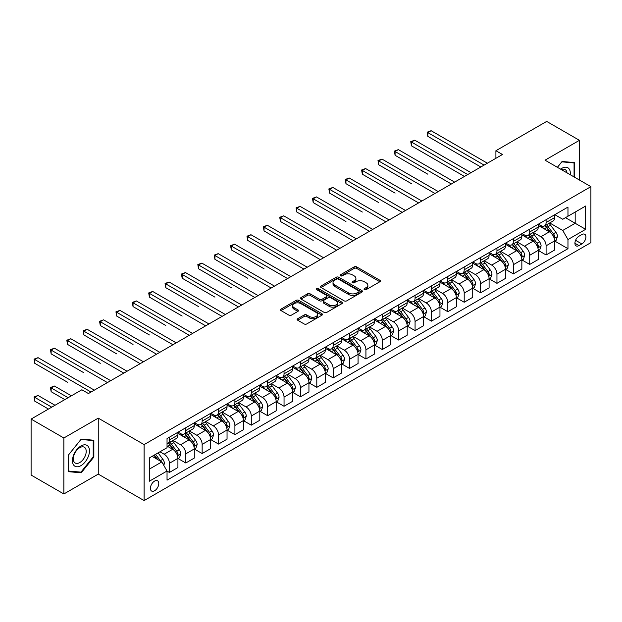 <?xml version="1.0" encoding="UTF-8"?>
<svg xmlns="http://www.w3.org/2000/svg" width="622" height="622" viewBox="0 0 622 622"><rect width="100%" height="100%" fill="white"/><g stroke="black" fill="none" stroke-linecap="round" stroke-linejoin="round"><path stroke-width="0.93" d="M364.399 289.634A1.275 0.739 0 0 0 366.195 289.634L379.863 281.743A1.819 1.05 0 0 0 380.392 281.004A1.819 1.05 0 0 0 379.863 280.258L356.709 266.892A1.819 1.05 0 0 0 354.143 266.892L340.475 274.784A1.275 0.739 0 0 0 340.102 275.305A1.275 0.739 0 0 0 340.475 275.818A1.275 0.739 0 0 0 342.279 275.818L344.044 274.8A5.823 3.359 0 0 1 352.277 274.8L354.206 275.911A5.823 3.359 0 0 1 355.908 278.291A5.823 3.359 0 0 1 354.206 280.67L352.433 281.688A1.275 0.739 0 0 0 352.06 282.209A1.275 0.739 0 0 0 352.433 282.73A1.275 0.739 0 0 0 354.237 282.73L356.002 281.704A5.823 3.359 0 0 1 364.235 281.704L366.164 282.823A5.823 3.359 0 0 1 367.866 285.195A5.823 3.359 0 0 1 366.164 287.574L364.399 288.592A1.275 0.739 0 0 0 364.025 289.113A1.275 0.739 0 0 0 364.399 289.634L364.399 288.592M154.59 490.758A5.932 3.421 120 0 0 158.462 485.525A5.932 3.421 120 0 0 157.553 480.775A5.932 3.421 120 0 0 154.59 481.07A5.932 3.421 120 0 0 150.718 486.295A5.932 3.421 120 0 0 151.628 491.046A5.932 3.421 120 0 0 154.59 490.758M297.681 318.721A1.819 1.05 0 0 0 297.145 319.467A1.819 1.05 0 0 0 297.681 320.206L304.174 323.953A1.819 1.05 0 0 0 306.747 323.953L321.924 315.191A1.819 1.05 0 0 0 322.453 314.452A1.819 1.05 0 0 0 321.924 313.706L298.77 300.34A1.819 1.05 0 0 0 296.204 300.34L281.027 309.103A1.819 1.05 0 0 0 280.491 309.849A1.819 1.05 0 0 0 281.027 310.588L288.872 315.121A1.819 1.05 0 0 0 291.446 315.121L297.938 311.373A1.819 1.05 0 0 0 298.467 310.627A1.819 1.05 0 0 0 297.938 309.888L294.05 307.641A4.867 2.807 0 0 1 292.62 305.651A4.867 2.807 0 0 1 295.629 303.054A4.867 2.807 0 0 1 300.931 303.668L316.17 312.462A4.867 2.807 0 0 1 317.593 314.452A4.867 2.807 0 0 1 314.592 317.049A4.867 2.807 0 0 1 309.289 316.435L306.747 314.973A1.819 1.05 0 0 0 304.174 314.973L297.681 318.721L297.681 320.206M98.253 418.132L63.856 437.989L31.1 419.08L31.1 475.06L63.856 493.969L98.253 474.112L144.11 500.586L144.11 444.606L98.253 418.132L98.253 474.112M579.432 180.038L579.432 140.323L545.043 160.181L590.9 186.654L144.11 444.606M579.432 140.323L546.676 121.414L495.905 150.726L495.905 158.291M31.1 419.08L81.871 389.769L88.425 393.547L502.459 154.505L495.905 150.726M344.176 300.861A1.819 1.05 0 0 0 346.742 300.861L361.918 292.099A1.819 1.05 0 0 0 362.455 291.36A1.819 1.05 0 0 0 361.918 290.614L338.772 277.249A1.819 1.05 0 0 0 336.199 277.249L321.022 286.011A1.819 1.05 0 0 0 320.493 286.758A1.819 1.05 0 0 0 321.022 287.496L344.176 300.861M317.096 289.906A1.275 0.739 0 0 1 318.386 290.085L341.898 303.66L326.744 312.407A1.819 1.05 0 0 1 324.171 312.407L301.025 299.042L301.025 297.557A1.819 1.05 0 0 0 300.488 298.303A1.819 1.05 0 0 0 301.025 299.042M301.025 297.557L307.517 293.809A1.819 1.05 0 0 1 310.09 293.809L319.483 299.229A1.819 1.05 0 0 0 322.048 299.229L326.363 296.741A1.819 1.05 0 0 0 326.892 296.002A1.819 1.05 0 0 0 326.363 295.256L316.582 289.611A1.275 0.739 0 0 1 316.209 289.098A1.275 0.739 0 0 1 317.002 288.414A1.275 0.739 0 0 1 318.386 288.577L341.921 302.16A1.819 1.05 0 0 1 342.458 302.906A1.819 1.05 0 0 1 341.921 303.645L341.921 302.16M581.858 234.541L578.973 236.204A5.746 3.32 120 0 0 575.226 241.266A5.746 3.32 120 0 0 576.104 245.869A5.746 3.32 120 0 0 578.973 245.589L581.858 243.925A5.746 3.32 120 0 0 585.613 238.856A5.746 3.32 120 0 0 584.734 234.253A5.746 3.32 120 0 0 581.858 234.541M144.11 500.586L590.9 242.634L590.9 186.654M554.801 214.683L562.731 219.263L567.972 216.231L567.972 207.079L167.038 438.557L167.038 447.708L149.35 457.924L149.35 481.226L167.038 471.009L167.038 480.161L567.972 248.683L567.972 239.532L562.731 230.459L549.7 222.933M567.972 216.231L585.66 206.022L585.66 229.324L567.972 239.532M63.856 437.989L63.856 493.969M565.484 217.669L575.179 223.267L575.179 212.071L585.66 206.022M562.731 230.459L575.179 223.267L585.66 229.324M149.35 469.12L161.798 461.936L152.102 456.338M167.038 471.087L169.394 472.448L169.394 463.297A7.41 4.276 -120 0 0 164.154 454.216L159.963 451.797M169.394 472.448L177.915 467.534L177.915 458.375A7.41 4.276 -120 0 0 172.675 449.302L167.038 446.044M178.11 458.569L185.776 462.993L185.776 453.842A7.41 4.276 -120 0 0 180.535 444.761L173.009 440.415M185.776 462.993L194.289 458.072L194.289 448.921A7.41 4.276 -120 0 0 189.049 439.847L177.915 433.417M194.484 449.107L202.15 453.539L202.15 444.38A7.41 4.276 -120 0 0 196.91 435.307L189.383 430.96M202.15 453.539L210.671 448.618L210.671 439.466A7.41 4.276 -120 0 0 205.431 430.385L194.289 423.955M210.866 439.653L218.532 444.077L218.532 434.926A7.41 4.276 -120 0 0 213.292 425.852L205.765 421.506M218.532 444.077L227.046 439.163L227.046 430.012A7.41 4.276 -120 0 0 221.805 420.931L210.671 414.501M227.24 430.199L234.906 434.623L234.906 425.471A7.41 4.276 -120 0 0 229.666 416.39L222.14 412.052M234.906 434.623L243.427 429.709L243.427 420.558A7.41 4.276 -120 0 0 238.187 411.476L227.046 405.046M243.622 420.744L251.288 425.168L251.288 416.017A7.41 4.276 -120 0 0 246.048 406.936L238.521 402.597M251.288 425.168L259.802 420.254L259.802 411.095A7.41 4.276 -120 0 0 254.561 402.022L243.427 395.592M259.996 411.29L267.662 415.714L267.662 406.563A7.41 4.276 -120 0 0 262.422 397.481L254.896 393.135M267.662 415.714L276.184 410.8L276.184 401.641A7.41 4.276 -120 0 0 270.943 392.568L259.802 386.138M276.378 401.835L284.044 406.259L284.044 397.1A7.41 4.276 -120 0 0 278.804 388.027L271.278 383.681M284.044 406.259L292.558 401.338L292.558 392.187A7.41 4.276 -120 0 0 287.317 383.113L276.184 376.683M292.752 392.373L300.418 396.805L300.418 387.646A7.41 4.276 -120 0 0 295.178 378.573L287.652 374.226M300.418 396.805L308.94 391.883L308.94 382.732A7.41 4.276 -120 0 0 303.699 373.651L292.558 367.221M309.134 382.919L316.8 387.343L316.8 378.192A7.41 4.276 -120 0 0 311.56 369.118L304.034 364.772M316.8 387.343L325.314 382.429L325.314 373.278A7.41 4.276 -120 0 0 320.073 364.197L308.94 357.767M325.508 373.464L333.174 377.888L333.174 368.737A7.41 4.276 -120 0 0 327.934 359.656L320.408 355.317M333.174 377.888L341.696 372.975L341.696 363.823A7.41 4.276 -120 0 0 336.448 354.742L325.314 348.312M341.89 364.01L349.556 368.434L349.556 359.283A7.41 4.276 -120 0 0 344.316 350.202L336.79 345.855M349.556 368.434L358.07 363.52L358.07 354.361A7.41 4.276 -120 0 0 352.829 345.288L341.696 338.858M358.264 354.556L365.93 358.98L365.93 349.828A7.41 4.276 -120 0 0 360.69 340.747L353.164 336.401M365.93 358.98L374.452 354.058L374.452 344.907A7.41 4.276 -120 0 0 369.204 335.833L358.07 329.403M374.646 345.101L382.312 349.525L382.312 340.366A7.41 4.276 -120 0 0 377.072 331.293L369.546 326.947M382.312 349.525L390.826 344.604L390.826 335.452A7.41 4.276 -120 0 0 385.586 326.379L374.452 319.949M391.02 335.639L398.686 340.071L398.686 330.912A7.41 4.276 -120 0 0 393.446 321.838L385.92 317.492M398.686 340.071L407.208 335.149L407.208 325.998A7.41 4.276 -120 0 0 401.96 316.917L390.826 310.487M407.402 326.185L415.068 330.609L415.068 321.457A7.41 4.276 -120 0 0 409.828 312.384L402.302 308.038M415.068 330.609L423.582 325.695L423.582 316.544A7.41 4.276 -120 0 0 418.342 307.462L407.208 301.032M423.776 316.73L431.443 321.154L431.443 312.003A7.41 4.276 -120 0 0 426.202 302.922L418.676 298.583M431.443 321.154L439.964 316.24L439.964 307.089A7.41 4.276 -120 0 0 434.716 298.008L423.582 291.578M440.158 307.276L447.824 311.7L447.824 302.549A7.41 4.276 -120 0 0 442.584 293.467L435.058 289.121M447.824 311.7L456.338 306.786L456.338 297.627A7.41 4.276 -120 0 0 451.098 288.554L439.964 282.124M456.532 297.821L464.199 302.245L464.199 293.094A7.41 4.276 -120 0 0 458.958 284.013L451.432 279.667M464.199 302.245L472.72 297.324L472.72 288.173A7.41 4.276 -120 0 0 467.472 279.099L456.338 272.669M472.914 288.367L480.581 292.791L480.581 283.632A7.41 4.276 -120 0 0 475.34 274.559L467.814 270.212M480.581 292.791L489.094 287.869L489.094 278.718A7.41 4.276 -120 0 0 483.854 269.637L472.72 263.207M489.289 278.905L496.955 283.337L496.955 274.178A7.41 4.276 -120 0 0 491.714 265.104L484.188 260.758M496.955 283.337L505.476 278.415L505.476 269.264A7.41 4.276 -120 0 0 500.228 260.183L489.094 253.753M505.67 269.45L513.337 273.874L513.337 264.723A7.41 4.276 -120 0 0 508.096 255.65L500.57 251.304M513.337 273.874L521.85 268.961L521.85 259.809A7.41 4.276 -120 0 0 516.61 250.728L505.476 244.298M522.045 259.996L529.711 264.42L529.711 255.269A7.41 4.276 -120 0 0 524.47 246.188L516.944 241.849M529.711 264.42L538.232 259.506L538.232 250.347A7.41 4.276 -120 0 0 532.984 241.274L521.85 234.844M538.427 250.542L546.093 254.966L546.093 245.814A7.41 4.276 -120 0 0 540.852 236.733L533.326 232.387M546.093 254.966L554.606 250.052L554.606 240.893A7.41 4.276 -120 0 0 549.366 231.819L538.232 225.389M538.427 224.138L540.852 225.537A7.41 4.276 -120 0 0 544.553 225.903A7.41 4.276 -120 0 0 546.093 222.513L546.093 219.714M522.045 233.592L524.47 234.992A7.41 4.276 -120 0 0 528.179 235.365A7.41 4.276 -120 0 0 529.711 231.967L529.711 229.168M505.67 243.054L508.096 244.454A7.41 4.276 -120 0 0 511.797 244.819A7.41 4.276 -120 0 0 513.337 241.422L513.337 238.623M489.289 252.509L491.714 253.908A7.41 4.276 -120 0 0 495.423 254.274A7.41 4.276 -120 0 0 496.955 250.884L496.955 248.085M472.914 261.963L475.34 263.363A7.41 4.276 -120 0 0 479.041 263.728A7.41 4.276 -120 0 0 480.581 260.338L480.581 257.539M456.532 271.417L458.958 272.817A7.41 4.276 -120 0 0 462.667 273.182A7.41 4.276 -120 0 0 464.199 269.792L464.199 266.993M440.158 280.872L442.584 282.271A7.41 4.276 -120 0 0 446.285 282.637A7.41 4.276 -120 0 0 447.824 279.247L447.824 276.448M423.776 290.326L426.202 291.726A7.41 4.276 -120 0 0 429.911 292.099A7.41 4.276 -120 0 0 431.443 288.701L431.443 285.902M407.402 299.788L409.828 301.188A7.41 4.276 -120 0 0 413.529 301.553A7.41 4.276 -120 0 0 415.068 298.156L415.068 295.357M391.02 309.243L393.446 310.642A7.41 4.276 -120 0 0 397.155 311.008A7.41 4.276 -120 0 0 398.686 307.618L398.686 304.819M374.646 318.697L377.072 320.097A7.41 4.276 -120 0 0 380.773 320.462A7.41 4.276 -120 0 0 382.312 317.072L382.312 314.273M358.264 328.152L360.69 329.551A7.41 4.276 -120 0 0 364.399 329.917A7.41 4.276 -120 0 0 365.93 326.527L365.93 323.728M341.89 337.606L344.316 339.006A7.41 4.276 -120 0 0 348.017 339.379A7.41 4.276 -120 0 0 349.556 335.981L349.556 333.182M325.508 347.06L327.934 348.46A7.41 4.276 -120 0 0 331.643 348.833A7.41 4.276 -120 0 0 333.174 345.435L333.174 342.636M309.134 356.523L311.56 357.922A7.41 4.276 -120 0 0 315.261 358.288A7.41 4.276 -120 0 0 316.8 354.89L316.8 352.091M292.752 365.977L295.178 367.377A7.41 4.276 -120 0 0 298.887 367.742A7.41 4.276 -120 0 0 300.418 364.352L300.418 361.553M276.378 375.431L278.804 376.831A7.41 4.276 -120 0 0 282.505 377.196A7.41 4.276 -120 0 0 284.044 373.806L284.044 371.007M259.996 384.886L262.422 386.285A7.41 4.276 -120 0 0 266.13 386.651A7.41 4.276 -120 0 0 267.662 383.261L267.662 380.462M243.622 394.34L246.048 395.74A7.41 4.276 -120 0 0 249.749 396.113A7.41 4.276 -120 0 0 251.288 392.715L251.288 389.916M227.24 403.802L229.666 405.202A7.41 4.276 -120 0 0 233.374 405.567A7.41 4.276 -120 0 0 234.906 402.17L234.906 399.371M210.866 413.257L213.292 414.656A7.41 4.276 -120 0 0 216.992 415.022A7.41 4.276 -120 0 0 218.532 411.624L218.532 408.825M194.484 422.711L196.91 424.111A7.41 4.276 -120 0 0 200.618 424.476A7.41 4.276 -120 0 0 202.15 421.086L202.15 418.287M178.11 432.166L180.535 433.565A7.41 4.276 -120 0 0 184.236 433.931A7.41 4.276 -120 0 0 185.776 430.541L185.776 427.742M554.801 241.087L567.972 248.683M544.553 225.903L553.075 220.989A7.41 4.276 -120 0 0 554.606 217.599L554.606 214.8M528.179 235.365L536.693 230.443A7.41 4.276 -120 0 0 538.232 227.053L538.232 224.254M511.797 244.819L520.319 239.898A7.41 4.276 -120 0 0 521.85 236.508L521.85 233.709M495.423 254.274L503.937 249.36A7.41 4.276 -120 0 0 505.476 245.962L505.476 243.163M479.041 263.728L487.562 258.814A7.41 4.276 -120 0 0 489.094 255.417L489.094 252.618M462.667 273.182L471.181 268.269A7.41 4.276 -120 0 0 472.72 264.871L472.72 262.072M446.285 282.637L454.806 277.723A7.41 4.276 -120 0 0 456.338 274.333L456.338 271.534M429.911 292.099L438.424 287.177A7.41 4.276 -120 0 0 439.964 283.787L439.964 280.988M413.529 301.553L422.05 296.632A7.41 4.276 -120 0 0 423.582 293.242L423.582 290.443M397.155 311.008L405.668 306.094A7.41 4.276 -120 0 0 407.208 302.696L407.208 299.897M380.773 320.462L389.294 315.548A7.41 4.276 -120 0 0 390.826 312.151L390.826 309.352M364.399 329.917L372.912 325.003A7.41 4.276 -120 0 0 374.452 321.613L374.452 318.814M348.017 339.379L356.538 334.457A7.41 4.276 -120 0 0 358.07 331.067L358.07 328.268M331.643 348.833L340.156 343.912A7.41 4.276 -120 0 0 341.696 340.522L341.696 337.723M315.261 358.288L323.782 353.366A7.41 4.276 -120 0 0 325.314 349.976L325.314 347.177M298.887 367.742L307.4 362.828A7.41 4.276 -120 0 0 308.94 359.43L308.94 356.631M282.505 377.196L291.026 372.283A7.41 4.276 -120 0 0 292.558 368.885L292.558 366.086M266.13 386.651L274.644 381.737A7.41 4.276 -120 0 0 276.184 378.347L276.184 375.548M249.749 396.113L258.27 391.191A7.41 4.276 -120 0 0 259.802 387.801L259.802 385.002M233.374 405.567L241.888 400.646A7.41 4.276 -120 0 0 243.427 397.256L243.427 394.457M216.992 415.022L225.514 410.1A7.41 4.276 -120 0 0 227.046 406.71L227.046 403.911M200.618 424.476L209.132 419.562A7.41 4.276 -120 0 0 210.671 416.165L210.671 413.366M184.236 433.931L192.758 429.017A7.41 4.276 -120 0 0 194.289 425.619L194.289 422.82M167.038 443.688A7.41 4.276 -120 0 0 167.862 443.385L176.376 438.471A7.41 4.276 -120 0 0 177.915 435.081L177.915 432.282M167.862 443.385A7.41 4.276 -120 0 0 169.394 439.995L169.394 437.196M161.798 461.936L167.038 471.009M574.72 177.317L574.72 162.606L562.078 161.479L557.39 167.31M68.576 471.686L81.218 472.813L93.86 457.084L93.86 440.228L81.218 439.101L68.576 454.83L68.576 471.686M93.207 456.711L93.86 457.084M79.88 472.044L81.218 472.813M364.904 289.813L366.164 289.082A5.823 3.359 0 0 0 367.866 286.711L367.866 285.195M355.908 278.291L355.908 279.807A5.823 3.359 0 0 1 354.206 282.178L352.946 282.909M379.84 281.758L356.709 268.409A1.819 1.05 0 0 0 354.143 268.409L340.98 276.005M361.895 292.115L338.772 278.765A1.819 1.05 0 0 0 336.199 278.765L321.045 287.512M358.707 291.881A1.275 0.739 0 0 0 359.081 291.36A1.275 0.739 0 0 0 358.707 290.839L338.384 279.107A1.275 0.739 0 0 0 336.588 279.107L334.722 280.188A5.823 3.359 0 0 0 333.019 282.559A5.823 3.359 0 0 0 334.722 284.938L348.608 292.954A5.823 3.359 0 0 0 356.841 292.954L358.707 291.881L358.707 293.39A1.275 0.739 0 0 0 359.081 292.869L359.081 291.36M333.019 282.559L333.019 284.075A5.823 3.359 0 0 0 334.722 286.447L334.722 284.938M358.707 293.39L356.841 294.47A5.823 3.359 0 0 1 348.608 294.47L334.722 286.447M301.048 299.058L307.517 295.326L307.517 293.809M326.892 296.002L326.892 297.51A1.819 1.05 0 0 1 326.363 298.257L322.048 300.745A1.819 1.05 0 0 1 319.483 300.745L310.09 295.326A1.819 1.05 0 0 0 307.517 295.326M329.225 304.858A4.867 2.807 0 0 0 334.527 305.464A4.867 2.807 0 0 0 337.528 302.867A4.867 2.807 0 0 0 336.105 300.885L330.733 297.782A1.819 1.05 0 0 0 328.159 297.782L323.852 300.27A1.819 1.05 0 0 0 323.323 301.009A1.819 1.05 0 0 0 323.852 301.756L329.225 304.858L329.225 306.366A4.867 2.807 0 0 0 334.527 306.973A4.867 2.807 0 0 0 337.528 304.383L337.528 302.867M323.323 301.009L323.323 302.525A1.819 1.05 0 0 0 323.852 303.264L323.852 301.756M329.225 306.366L323.852 303.264M317.593 314.452L317.593 315.96A4.867 2.807 0 0 1 314.592 318.557A4.867 2.807 0 0 1 309.289 317.951L306.747 316.481A1.819 1.05 0 0 0 304.174 316.481L297.705 320.221M292.62 305.651L292.62 307.167A4.867 2.807 0 0 0 294.05 309.15L294.05 307.641M297.915 311.381L294.05 309.15M321.901 315.206L298.77 301.857A1.819 1.05 0 0 0 296.204 301.857L281.051 310.603M554.606 241.196L556.177 240.286L557.491 236.508A4.914 2.838 -120 0 0 555.92 232.325L550.571 225.18A14.174 8.187 -120 0 0 549.024 223.329M543.698 228.546A14.174 8.187 -120 0 0 540.798 225.506M554.155 238.187L554.84 236.718A4.914 2.838 -120 0 0 553.432 233.763L548.075 226.618A14.174 8.187 -120 0 0 546.528 224.767M545.214 225.529A11.764 6.795 60 0 1 547.142 227.722L551.675 233.771M427.843 174.214L395.087 155.298L395.087 151.519L398.36 149.63L454.635 182.122M544.958 225.669A14.174 8.187 60 0 1 546.505 227.528L550.066 232.278M484.118 165.094L427.843 132.61L431.116 130.713L487.391 163.205M480.837 166.991L427.843 136.389L427.843 132.61L427.12 132.191L431.116 130.713M427.843 136.389L427.12 132.191M538.232 250.65L539.803 249.749L541.109 245.962A4.914 2.838 -120 0 0 539.546 241.779L534.189 234.634A14.174 8.187 -120 0 0 532.642 232.783M527.316 238.001A14.174 8.187 -120 0 0 524.416 234.96M537.781 247.649L538.458 246.172A4.914 2.838 -120 0 0 537.05 243.218L531.701 236.072A14.174 8.187 -120 0 0 530.154 234.222M528.832 234.984A11.764 6.795 60 0 1 530.768 237.176L535.293 243.225M411.461 183.669L378.705 164.76L378.705 160.974L381.986 159.084L438.253 191.576M528.583 235.132A14.174 8.187 60 0 1 530.131 236.982L533.684 241.733M521.85 260.113L523.421 259.203L524.735 255.417A4.914 2.838 -120 0 0 523.164 251.241L517.815 244.088A14.174 8.187 -120 0 0 516.268 242.238M510.942 247.455A14.174 8.187 -120 0 0 508.042 244.423M521.399 257.104L522.083 255.626A4.914 2.838 -120 0 0 520.676 252.672L515.319 245.527A14.174 8.187 -120 0 0 513.772 243.676M512.458 244.438A11.764 6.795 60 0 1 514.386 246.631L518.919 252.68M395.087 193.123L362.331 174.214L362.331 170.428L365.604 168.539L421.879 201.03M512.201 244.586A14.174 8.187 60 0 1 513.749 246.436L517.31 251.187M505.476 269.567L507.047 268.657L508.353 264.871A4.914 2.838 -120 0 0 506.79 260.696L501.433 253.551A14.174 8.187 -120 0 0 499.886 251.692M494.56 256.909A14.174 8.187 -120 0 0 491.66 253.877M505.025 266.558L505.702 265.081A4.914 2.838 -120 0 0 504.294 262.134L498.945 254.981A14.174 8.187 -120 0 0 497.398 253.131M496.076 253.893A11.764 6.795 60 0 1 498.012 256.093L502.537 262.134M378.705 202.578L345.949 183.669L345.949 179.882L349.23 177.993L405.497 210.485M495.827 254.04A14.174 8.187 60 0 1 497.375 255.891L500.928 260.641M467.736 174.557L411.461 142.065L414.742 140.175L471.009 172.659M464.463 176.446L411.461 145.843L411.461 142.065L410.745 141.645L414.742 140.175M411.461 145.843L410.745 141.645M451.362 184.011L394.364 151.099L398.36 149.63M395.087 155.298L394.364 151.099M434.98 193.465L377.989 160.562L381.986 159.084M378.705 164.76L377.989 160.562M489.094 279.021L490.665 278.112L491.979 274.333A4.914 2.838 -120 0 0 490.408 270.15L485.059 263.005A14.174 8.187 -120 0 0 483.512 261.147M478.186 266.372A14.174 8.187 -120 0 0 475.286 263.331M488.643 276.012L489.327 274.543A4.914 2.838 -120 0 0 487.92 271.589L482.563 264.443A14.174 8.187 -120 0 0 481.016 262.585M479.702 263.347A11.764 6.795 60 0 1 481.63 265.547L486.163 271.596M362.331 212.04L329.574 193.123L329.574 189.345L332.848 187.447L389.123 219.939M479.445 263.495A14.174 8.187 60 0 1 480.993 265.345L484.554 270.096M418.606 202.92L361.607 170.016L365.604 168.539M362.331 174.214L361.607 170.016M570.242 174.728A12.043 6.951 120 0 0 569.184 169.013A12.043 6.951 120 0 0 560.593 169.161M567.015 172.869A9.12 5.264 120 0 0 566.199 170.545A9.12 5.264 120 0 0 565.18 169.596A9.12 5.264 120 0 0 561.425 169.643M561.79 161.837L574.067 162.941L574.067 176.936M573.251 162.474L574.067 162.941M557.413 167.326L561.814 161.852M80.953 445.974A12.043 6.951 120 0 0 72.44 460.723A12.043 6.951 120 0 0 80.953 465.637A12.043 6.951 120 0 0 89.475 450.888A12.043 6.951 120 0 0 80.953 445.974M79.764 447.669A9.12 5.264 120 0 0 73.8 455.708A9.12 5.264 120 0 0 75.2 463.017A9.12 5.264 120 0 0 79.764 462.558A9.12 5.264 120 0 0 85.719 454.526A9.12 5.264 120 0 0 84.32 447.218A9.12 5.264 120 0 0 79.764 447.669M93.207 456.898L80.953 472.137L68.708 471.048L68.708 454.713L80.953 439.474L93.207 440.563L93.207 456.898M92.39 440.096L93.207 440.563M472.72 288.476L474.291 287.566L475.597 283.787A4.914 2.838 -120 0 0 474.034 279.605L468.677 272.459A14.174 8.187 -120 0 0 467.13 270.609M461.804 275.826A14.174 8.187 -120 0 0 458.904 272.786M472.269 285.467L472.945 283.997A4.914 2.838 -120 0 0 471.538 281.043L466.189 273.898A14.174 8.187 -120 0 0 464.642 272.039M463.32 272.801A11.764 6.795 60 0 1 465.256 275.002L469.781 281.051M345.949 221.494L313.193 202.578L313.193 198.799L316.474 196.91L372.741 229.394M463.071 272.949A14.174 8.187 60 0 1 464.618 274.8L468.172 279.558M402.224 212.374L345.233 179.47L349.23 177.993M345.949 183.669L345.233 179.47M456.338 297.93L457.909 297.028L459.223 293.242A4.914 2.838 -120 0 0 457.652 289.059L452.303 281.914A14.174 8.187 -120 0 0 450.756 280.063M445.43 285.28A14.174 8.187 -120 0 0 442.53 282.24M455.887 294.921L456.571 293.452A4.914 2.838 -120 0 0 455.164 290.497L449.807 283.352A14.174 8.187 -120 0 0 448.26 281.502M446.946 282.264A11.764 6.795 60 0 1 448.874 284.456L453.407 290.505M329.574 230.949L296.818 212.032L296.818 208.253L300.092 206.364L356.367 238.856M446.689 282.404A14.174 8.187 60 0 1 448.237 284.262L451.797 289.012M385.85 221.829L328.851 188.925L332.848 187.447M329.574 193.123L328.851 188.925M439.964 307.385L441.534 306.483L442.841 302.696A4.914 2.838 -120 0 0 441.278 298.513L435.921 291.368A14.174 8.187 -120 0 0 434.374 289.518M429.048 294.735A14.174 8.187 -120 0 0 426.148 291.695M439.513 304.383L440.189 302.906A4.914 2.838 -120 0 0 438.782 299.952L433.433 292.807A14.174 8.187 -120 0 0 431.886 290.956M430.564 291.718A11.764 6.795 60 0 1 432.5 293.911L437.025 299.959M313.193 240.403L280.436 221.494L280.436 217.708L283.718 215.818L339.985 248.31M430.315 291.866A14.174 8.187 60 0 1 431.862 293.716L435.416 298.467M369.468 231.291L312.477 198.379L316.474 196.91M313.193 202.578L312.477 198.379M423.582 316.847L425.153 315.937L426.467 312.151A4.914 2.838 -120 0 0 424.896 307.976L419.547 300.823A14.174 8.187 -120 0 0 418 298.972M412.674 304.189A14.174 8.187 -120 0 0 409.774 301.157M423.139 313.838L423.815 312.361A4.914 2.838 -120 0 0 422.408 309.406L417.051 302.261A14.174 8.187 -120 0 0 415.504 300.41M414.19 301.172A11.764 6.795 60 0 1 416.118 303.365L420.651 309.414M296.818 249.857L264.062 230.949L264.062 227.162L267.336 225.273L323.611 257.765M413.933 301.32A14.174 8.187 60 0 1 415.48 303.171L419.041 307.921M353.094 240.745L296.095 207.841L300.092 206.364M296.818 212.032L296.095 207.841M407.208 326.301L408.778 325.392L410.085 321.613A4.914 2.838 -120 0 0 408.522 317.43L403.165 310.285A14.174 8.187 -120 0 0 401.618 308.426M396.292 313.643A14.174 8.187 -120 0 0 393.392 310.611M406.757 323.292L407.433 321.815A4.914 2.838 -120 0 0 406.026 318.868L400.677 311.715A14.174 8.187 -120 0 0 399.13 309.865M397.808 310.627A11.764 6.795 60 0 1 399.744 312.827L404.269 318.868M280.436 259.312L247.68 240.403L247.68 236.624L250.961 234.727L307.229 267.219M397.559 310.775A14.174 8.187 60 0 1 399.106 312.625L402.659 317.375M336.712 250.2L279.721 217.296L283.718 215.818M280.436 221.494L279.721 217.296M390.826 335.756L392.396 334.846L393.71 331.067A4.914 2.838 -120 0 0 392.14 326.884L386.791 319.739A14.174 8.187 -120 0 0 385.243 317.889M379.918 323.106A14.174 8.187 -120 0 0 377.018 320.066M390.383 332.747L391.059 331.277A4.914 2.838 -120 0 0 389.652 328.323L384.295 321.177A14.174 8.187 -120 0 0 382.748 319.319M381.434 320.081A11.764 6.795 60 0 1 383.362 322.282L387.895 328.33M264.062 268.774L231.306 249.857L231.306 246.079L234.58 244.182L290.855 276.673M381.177 320.229A14.174 8.187 60 0 1 382.724 322.079L386.285 326.83M320.338 259.654L263.339 226.75L267.336 225.273M264.062 230.949L263.339 226.75M374.452 345.21L376.022 344.3L377.329 340.522A4.914 2.838 -120 0 0 375.766 336.339L370.409 329.193A14.174 8.187 -120 0 0 368.862 327.343M363.536 332.56A14.174 8.187 -120 0 0 360.636 329.52M374.001 342.201L374.677 340.732A4.914 2.838 -120 0 0 373.278 337.777L367.921 330.632A14.174 8.187 -120 0 0 366.374 328.781M365.052 329.536A11.764 6.795 60 0 1 366.988 331.736L371.513 337.785M247.68 278.228L214.924 259.312L214.924 255.533L218.205 253.644L274.481 286.128M364.803 329.683A14.174 8.187 60 0 1 366.35 331.542L369.903 336.292M303.956 269.108L246.965 236.204L250.961 234.727M247.68 240.403L246.965 236.204M358.07 354.664L359.64 353.762L360.954 349.976A4.914 2.838 -120 0 0 359.384 345.793L354.035 338.648A14.174 8.187 -120 0 0 352.487 336.797M347.162 342.014A14.174 8.187 -120 0 0 344.261 338.974M357.627 351.655L358.303 350.186A4.914 2.838 -120 0 0 356.896 347.231L351.539 340.086A14.174 8.187 -120 0 0 349.999 338.236M348.678 338.998A11.764 6.795 60 0 1 350.606 341.19L355.139 347.239M231.306 287.683L198.55 268.774L198.55 264.988L201.823 263.098L258.099 295.59M348.421 339.138A14.174 8.187 60 0 1 349.968 340.996L353.529 345.746M287.582 278.563L230.583 245.659L234.58 244.182M231.306 249.857L230.583 245.659M341.696 364.119L343.266 363.217L344.572 359.43A4.914 2.838 -120 0 0 343.01 355.248L337.653 348.102A14.174 8.187 -120 0 0 336.105 346.252M330.78 351.469A14.174 8.187 -120 0 0 327.88 348.429M341.245 361.118L341.921 359.64A4.914 2.838 -120 0 0 340.522 356.686L335.165 349.541A14.174 8.187 -120 0 0 333.617 347.69M332.296 348.452A11.764 6.795 60 0 1 334.232 350.645L338.757 356.694M214.924 297.137L182.168 278.228L182.168 274.442L185.449 272.553L241.725 305.044M332.047 348.6A14.174 8.187 60 0 1 333.594 350.45L337.147 355.201M271.2 288.025L214.209 255.113L218.205 253.644M214.924 259.312L214.209 255.113M325.314 373.581L326.884 372.671L328.198 368.885A4.914 2.838 -120 0 0 326.628 364.71L321.279 357.557A14.174 8.187 -120 0 0 319.731 355.706M314.405 360.923A14.174 8.187 -120 0 0 311.505 357.891M324.871 370.572L325.547 369.095A4.914 2.838 -120 0 0 324.14 366.14L318.783 358.995A14.174 8.187 -120 0 0 317.243 357.145M315.922 357.907A11.764 6.795 60 0 1 317.85 360.099L322.383 366.148M198.55 306.592L165.794 287.683L165.794 283.896L169.067 282.007L225.343 314.499M315.665 358.054A14.174 8.187 60 0 1 317.212 359.905L320.773 364.655M254.826 297.479L197.827 264.575L201.823 263.098M198.55 268.774L197.827 264.575M308.94 383.035L310.51 382.126L311.816 378.347A4.914 2.838 -120 0 0 310.254 374.164L304.897 367.019A14.174 8.187 -120 0 0 303.349 365.161M298.024 370.378A14.174 8.187 -120 0 0 295.123 367.345M308.489 380.026L309.165 378.557A4.914 2.838 -120 0 0 307.766 375.602L302.409 368.449A14.174 8.187 -120 0 0 300.861 366.599M299.54 367.361A11.764 6.795 60 0 1 301.476 369.561L306.001 375.602M182.168 316.046L149.412 297.137L149.412 293.359L152.693 291.461L208.969 323.953M299.291 367.509A14.174 8.187 60 0 1 300.838 369.359L304.399 374.11M238.444 306.934L181.453 274.03L185.449 272.553M182.168 278.228L181.453 274.03M292.558 392.49L294.128 391.58L295.442 387.801A4.914 2.838 -120 0 0 293.872 383.618L288.522 376.473A14.174 8.187 -120 0 0 286.975 374.623M281.649 379.84A14.174 8.187 -120 0 0 278.749 376.8M292.115 389.481L292.791 388.011A4.914 2.838 -120 0 0 291.384 385.057L286.027 377.912A14.174 8.187 -120 0 0 284.487 376.053M283.165 376.815A11.764 6.795 60 0 1 285.094 379.016L289.627 385.065M165.794 325.508L133.038 306.592L133.038 302.813L136.311 300.924L192.587 333.408M282.909 376.963A14.174 8.187 60 0 1 284.456 378.814L288.017 383.564M222.07 316.388L165.071 283.484L169.067 282.007M165.794 287.683L165.071 283.484M276.184 401.944L277.754 401.034L279.06 397.256A4.914 2.838 -120 0 0 277.498 393.073L272.141 385.928A14.174 8.187 -120 0 0 270.593 384.077M265.267 389.294A14.174 8.187 -120 0 0 262.367 386.254M275.733 398.935L276.409 397.466A4.914 2.838 -120 0 0 275.01 394.511L269.653 387.366A14.174 8.187 -120 0 0 268.105 385.516M266.784 386.278A11.764 6.795 60 0 1 268.72 388.47L273.245 394.519M149.412 334.963L116.656 316.046L116.656 312.267L119.937 310.378L176.213 342.862M266.535 386.417A14.174 8.187 60 0 1 268.082 388.276L271.643 393.026M205.688 325.842L148.697 292.939L152.693 291.461M149.412 297.137L148.697 292.939M259.802 411.399L261.372 410.497L262.686 406.71A4.914 2.838 -120 0 0 261.116 402.527L255.766 395.382A14.174 8.187 -120 0 0 254.219 393.532M248.893 398.749A14.174 8.187 -120 0 0 245.993 395.709M259.358 408.397L260.035 406.92A4.914 2.838 -120 0 0 258.628 403.966L253.271 396.82A14.174 8.187 -120 0 0 251.731 394.97M250.409 395.732A11.764 6.795 60 0 1 252.338 397.924L256.87 403.973M133.038 344.417L100.282 325.508L100.282 321.722L103.555 319.832L159.831 352.324M250.153 395.88A14.174 8.187 60 0 1 251.7 397.73L255.261 402.481M189.313 335.305L132.315 302.393L136.311 300.924M133.038 306.592L132.315 302.393M243.427 420.861L244.998 419.951L246.304 416.165A4.914 2.838 -120 0 0 244.741 411.982L239.384 404.836A14.174 8.187 -120 0 0 237.837 402.986M232.511 408.203A14.174 8.187 -120 0 0 229.611 405.163M242.977 417.852L243.653 416.375A4.914 2.838 -120 0 0 242.253 413.42L236.896 406.275A14.174 8.187 -120 0 0 235.349 404.424M234.028 405.186A11.764 6.795 60 0 1 235.963 407.379L240.496 413.428M116.656 353.871L83.9 334.963L83.9 331.176L87.181 329.287L143.457 361.779M233.779 405.334A14.174 8.187 60 0 1 235.326 407.185L238.887 411.935M172.932 344.759L115.941 311.847L119.937 310.378M116.656 316.046L115.941 311.847M227.046 430.315L228.616 429.405L229.93 425.619A4.914 2.838 -120 0 0 228.36 421.444L223.01 414.291A14.174 8.187 -120 0 0 221.463 412.44M216.137 417.657A14.174 8.187 -120 0 0 213.237 414.625M226.602 427.306L227.279 425.829A4.914 2.838 -120 0 0 225.872 422.882L220.515 415.729A14.174 8.187 -120 0 0 218.975 413.879M217.653 414.641A11.764 6.795 60 0 1 219.582 416.833L224.114 422.882M100.282 363.326L67.526 344.417L67.526 340.631L70.799 338.741L127.075 371.233M217.397 414.788A14.174 8.187 60 0 1 218.944 416.639L222.505 421.389M156.557 354.213L99.559 321.31L103.555 319.832M100.282 325.508L99.559 321.31M210.671 439.77L212.242 438.86L213.548 435.081A4.914 2.838 -120 0 0 211.985 430.898L206.628 423.753A14.174 8.187 -120 0 0 205.081 421.895M199.755 427.112A14.174 8.187 -120 0 0 196.855 424.08M210.22 436.761L210.897 435.291A4.914 2.838 -120 0 0 209.497 432.337L204.14 425.191A14.174 8.187 -120 0 0 202.593 423.333M201.271 424.095A11.764 6.795 60 0 1 203.207 426.295L207.74 432.344M83.9 372.788L51.144 353.871L51.144 350.093L54.425 348.196L110.7 380.687M201.023 424.243A14.174 8.187 60 0 1 202.57 426.093L206.131 430.844M140.175 363.668L83.185 330.764L87.181 329.287M83.9 334.963L83.185 330.764M194.289 449.224L195.86 448.314L197.174 444.536A4.914 2.838 -120 0 0 195.603 440.353L190.254 433.207A14.174 8.187 -120 0 0 188.707 431.357M183.381 436.574A14.174 8.187 -120 0 0 180.481 433.534M193.846 446.215L194.523 444.746A4.914 2.838 -120 0 0 193.115 441.791L187.758 434.646A14.174 8.187 -120 0 0 186.219 432.788M184.897 433.55A11.764 6.795 60 0 1 186.825 435.75L191.358 441.799M67.526 382.242L34.77 363.326L34.77 359.547L38.043 357.658L94.319 390.142M184.641 433.697A14.174 8.187 60 0 1 186.188 435.548L189.749 440.306M123.801 373.122L66.803 340.218L70.799 338.741M67.526 344.417L66.803 340.218M177.915 458.678L179.486 457.769L180.792 453.99A4.914 2.838 -120 0 0 179.229 449.807L173.872 442.662A14.174 8.187 -120 0 0 172.325 440.811M177.464 455.669L178.141 454.2A4.914 2.838 -120 0 0 176.741 451.245L171.384 444.1A14.174 8.187 -120 0 0 169.837 442.25M168.515 443.012A11.764 6.795 60 0 1 170.451 445.204L174.984 451.253M71.39 395.817L54.425 386.021L51.144 387.91L51.144 391.697L64.836 399.604M168.267 443.152A14.174 8.187 60 0 1 169.814 445.01L173.375 449.76M51.144 391.697L50.429 387.498L68.117 397.707M50.429 387.498L54.425 386.021M107.419 382.577L50.429 349.673L54.425 348.196M51.144 353.871L50.429 349.673M163.765 465.334L164.418 463.444A4.914 2.838 -120 0 0 162.847 459.261L158.074 452.886M55.008 405.272L38.043 395.475L34.77 397.372L34.77 401.151L48.462 409.058M160.803 461.361A4.914 2.838 -120 0 0 160.359 460.7L155.586 454.324M154.349 455.032L157.786 459.619M154.007 455.234L156.923 459.122M34.77 401.151L34.047 396.953L51.735 407.161M34.047 396.953L38.043 395.475M91.045 392.039L34.047 359.127L38.043 357.658M34.77 363.326L34.047 359.127M164.154 454.216L172.675 449.302M180.535 444.761L189.049 439.847M196.91 435.307L205.431 430.385M213.292 425.852L221.805 420.931M229.666 416.39L238.187 411.476M246.048 406.936L254.561 402.022M262.422 397.481L270.943 392.568M278.804 388.027L287.317 383.113M295.178 378.573L303.699 373.651M311.56 369.118L320.073 364.197M327.934 359.656L336.448 354.742M344.316 350.202L352.829 345.288M360.69 340.747L369.204 335.833M377.072 331.293L385.586 326.379M393.446 321.838L401.96 316.917M409.828 312.384L418.342 307.462M426.202 302.922L434.716 298.008M442.584 293.467L451.098 288.554M458.958 284.013L467.472 279.099M475.34 274.559L483.854 269.637M491.714 265.104L500.228 260.183M508.096 255.65L516.61 250.728M524.47 246.188L532.984 241.274M540.852 236.733L549.366 231.819M546.093 222.513L554.606 217.599M546.093 245.814L554.606 240.893M529.711 255.269L538.232 250.347M529.711 231.967L538.232 227.053M513.337 264.723L521.85 259.809M513.337 241.422L521.85 236.508M496.955 274.178L505.476 269.264M496.955 250.884L505.476 245.962M480.581 283.632L489.094 278.718M480.581 260.338L489.094 255.417M464.199 293.094L472.72 288.173M464.199 269.792L472.72 264.871M447.824 302.549L456.338 297.627M447.824 279.247L456.338 274.333M431.443 312.003L439.964 307.089M431.443 288.701L439.964 283.787M415.068 321.457L423.582 316.544M415.068 298.156L423.582 293.242M398.686 330.912L407.208 325.998M398.686 307.618L407.208 302.696M382.312 340.366L390.826 335.452M382.312 317.072L390.826 312.151M365.93 349.828L374.452 344.907M365.93 326.527L374.452 321.613M349.556 359.283L358.07 354.361M349.556 335.981L358.07 331.067M333.174 368.737L341.696 363.823M333.174 345.435L341.696 340.522M316.8 378.192L325.314 373.278M316.8 354.89L325.314 349.976M300.418 387.646L308.94 382.732M300.418 364.352L308.94 359.43M284.044 397.1L292.558 392.187M284.044 373.806L292.558 368.885M267.662 406.563L276.184 401.641M267.662 383.261L276.184 378.347M251.288 416.017L259.802 411.095M251.288 392.715L259.802 387.801M234.906 425.471L243.427 420.558M234.906 402.17L243.427 397.256M218.532 434.926L227.046 430.012M218.532 411.624L227.046 406.71M202.15 444.38L210.671 439.466M202.15 421.086L210.671 416.165M185.776 453.842L194.289 448.921M185.776 430.541L194.289 425.619M169.394 463.297L177.915 458.375M169.394 439.995L177.915 435.081M575.575 240.294L581.858 243.925M574.915 243.241L578.973 245.589M366.164 289.082L366.164 287.574M352.433 282.73L352.433 281.688M354.206 282.178L354.206 280.67M340.475 275.818L340.475 274.784M354.143 268.409L354.143 266.892M356.709 268.409L356.709 266.892M379.863 281.743L379.863 280.258M321.022 287.496L321.022 286.011M336.199 278.765L336.199 277.249M338.772 278.765L338.772 277.249M361.918 292.099L361.918 290.614M348.608 294.47L348.608 292.954M356.841 294.47L356.841 292.954M310.09 295.326L310.09 293.809M319.483 300.745L319.483 299.229M322.048 300.745L322.048 299.229M326.363 298.257L326.363 296.741M318.386 290.085L318.386 288.577M304.174 316.481L304.174 314.973M306.747 316.481L306.747 314.973M309.289 317.951L309.289 316.435M297.938 311.373L297.938 309.888M281.027 310.588L281.027 309.103M296.204 301.857L296.204 300.34M298.77 301.857L298.77 300.34M321.924 315.191L321.924 313.706M554.241 238.459L557.46 236.601M548.075 226.618L550.571 225.18M544.219 228.849L546.505 227.528M553.432 233.763L555.92 232.325M553.044 235.684L554.84 236.718M537.859 247.914L541.078 246.055M531.701 236.072L534.189 234.634M527.837 238.304L530.131 236.982M537.05 243.218L539.546 241.779M536.662 245.138L538.458 246.172M521.485 257.368L524.704 255.518M515.319 245.527L517.815 244.088M511.463 247.758L513.749 246.436M520.676 252.672L523.164 251.241M520.287 254.592L522.083 255.626M505.103 266.83L508.322 264.972M498.945 254.981L501.433 253.551M495.081 257.213L497.375 255.891M504.294 262.134L506.79 260.696M503.906 264.047L505.702 265.081M488.729 276.285L491.948 274.426M482.563 264.443L485.059 263.005M478.707 266.667L480.993 265.345M487.92 271.589L490.408 270.15M487.531 273.501L489.327 274.543M472.347 285.739L475.566 283.881M466.189 273.898L468.677 272.459M462.325 276.121L464.618 274.8M471.538 281.043L474.034 279.605M471.149 282.963L472.945 283.997M455.973 295.193L459.192 293.335M449.807 283.352L452.303 281.914M445.951 285.584L448.237 284.262M455.164 290.497L457.652 289.059M454.775 292.418L456.571 293.452M439.591 304.648L442.81 302.79M433.433 292.807L435.921 291.368M429.569 295.038L431.862 293.716M438.782 299.952L441.278 298.513M438.393 301.872L440.189 302.906M423.217 314.102L426.435 312.252M417.051 302.261L419.547 300.823M413.195 304.492L415.48 303.171M422.408 309.406L424.896 307.976M422.019 311.327L423.815 312.361M406.835 323.564L410.053 321.706M400.677 311.715L403.165 310.285M396.813 313.947L399.106 312.625M406.026 318.868L408.522 317.43M405.637 320.781L407.433 321.815M390.46 333.019L393.679 331.161M384.295 321.177L386.791 319.739M380.439 323.401L382.724 322.079M389.652 328.323L392.14 326.884M389.263 330.235L391.059 331.277M374.079 342.473L377.297 340.615M367.921 330.632L370.409 329.193M364.057 332.856L366.35 331.542M373.278 337.777L375.766 336.339M372.881 339.698L374.677 340.732M357.704 351.928L360.923 350.069M351.539 340.086L354.035 338.648M347.682 342.318L349.968 340.996M356.896 347.231L359.384 345.793M356.507 349.152L358.303 350.186M341.322 361.382L344.541 359.524M335.165 349.541L337.653 348.102M331.301 351.772L333.594 350.45M340.522 356.686L343.01 355.248M340.125 358.606L341.921 359.64M324.948 370.836L328.167 368.986M318.783 358.995L321.279 357.557M314.926 361.226L317.212 359.905M324.14 366.14L326.628 364.71M323.751 368.061L325.547 369.095M308.566 380.299L311.785 378.44M302.409 368.449L304.897 367.019M298.544 370.681L300.838 369.359M307.766 375.602L310.254 374.164M307.369 377.515L309.165 378.557M292.192 389.753L295.411 387.895M286.027 377.912L288.522 376.473M282.17 380.135L284.456 378.814M291.384 385.057L293.872 383.618M290.995 386.97L292.791 388.011M275.81 399.207L279.029 397.349M269.653 387.366L272.141 385.928M265.788 389.59L268.082 388.276M275.01 394.511L277.498 393.073M274.621 396.432L276.409 397.466M259.436 408.662L262.655 406.804M253.271 396.82L255.766 395.382M249.414 399.052L251.7 397.73M258.628 403.966L261.116 402.527M258.239 405.886L260.035 406.92M243.054 418.116L246.273 416.258M236.896 406.275L239.384 404.836M233.032 408.506L235.326 407.185M242.253 413.42L244.741 411.982M241.865 415.341L243.653 416.375M226.68 427.571L229.899 425.72M220.515 415.729L223.01 414.291M216.658 417.961L218.944 416.639M225.872 422.882L228.36 421.444M225.483 424.795L227.279 425.829M210.298 437.033L213.517 435.175M204.14 425.191L206.628 423.753M200.276 427.415L202.57 426.093M209.497 432.337L211.985 430.898M209.109 434.249L210.897 435.291M193.924 446.487L197.143 444.629M187.758 434.646L190.254 433.207M183.902 436.869L186.188 435.548M193.115 441.791L195.603 440.353M192.727 443.704L194.523 444.746M177.542 455.942L180.761 454.083M171.384 444.1L173.872 442.662M167.52 446.332L169.814 445.01M176.741 451.245L179.229 449.807M176.353 453.166L178.141 454.2M163.143 464.261L164.387 463.538M160.359 460.7L162.847 459.261"/></g></svg>

